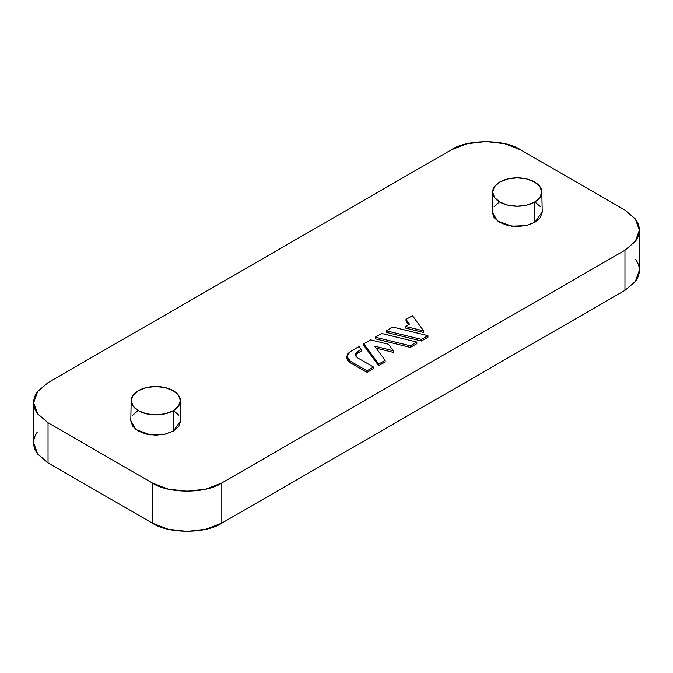 <?xml version="1.0" encoding="UTF-8"?>
<svg xmlns="http://www.w3.org/2000/svg" width="673" height="673" viewBox="0 0 673 673"><rect width="100%" height="100%" fill="white"/><g stroke="black" fill="none" stroke-linecap="round" stroke-linejoin="round"><path stroke-width="1.01" d="M635.606 259.425C638.105 262.907 639.35 266.525 639.35 270.285C639.35 274.046 638.105 277.671 635.606 281.146L624.956 290.349L221.812 523.106L221.812 482.97L624.956 250.221L635.304 241.43L639.35 230.158L635.304 218.885L624.956 210.094L520.692 149.894C505.053 139.075 466.826 139.075 451.188 149.894L48.044 382.651L451.188 149.894L467.129 143.744L485.94 141.582L504.75 143.744L520.692 149.894L624.956 210.094L635.606 219.297C638.105 222.771 639.35 226.397 639.35 230.158C639.35 233.918 638.105 237.535 635.606 241.018L624.956 250.221L221.812 482.97L205.871 489.128L187.06 491.282L168.25 489.128L152.308 482.97L48.044 422.779L37.394 413.575C34.895 410.093 33.65 406.475 33.65 402.715C33.65 398.954 34.895 395.329 37.394 391.854L48.044 382.651L37.696 391.442L33.65 402.715L37.696 413.988L48.044 422.779L152.308 482.97C167.947 493.797 206.174 493.797 221.812 482.97L221.812 523.106L205.871 529.256L187.06 531.418L168.25 529.256L152.308 523.106L48.044 462.906L37.394 453.703C34.895 450.229 33.65 446.603 33.65 442.842C33.65 439.082 34.895 435.465 37.394 431.982M378.672 365.7L385.133 361.973L385.133 360.366L378.672 364.101L363.773 343.827L370.604 339.89L388.489 344.265L393.251 350.751L374.726 346.208L385.133 360.366L374.726 346.208L393.251 350.751L388.489 344.265L370.604 339.89L363.773 343.827L378.672 364.101L385.133 360.366L385.133 361.973L378.672 365.7L378.672 364.101L378.672 365.7L363.773 345.434L378.672 365.7M376.165 348.168L393.251 352.358L393.251 350.751L393.251 352.358L376.165 348.168M421.466 340.992L427.927 337.266L427.927 335.659L421.466 339.394L386.361 330.788L392.822 327.061L427.927 335.659L392.822 327.061L386.361 330.788L421.466 339.394L427.927 335.659L427.927 337.266L421.466 340.992L421.466 339.394L421.466 340.992L386.361 332.395L421.466 340.992M492.215 212.096L494.117 217.623L499.534 222.309L507.652 225.438L517.217 226.532L526.791 225.438L534.9 222.309L540.318 217.623L542.219 212.096M540.318 206.577L534.9 201.892M499.534 201.892L494.117 206.577M130.781 420.768L132.682 426.295L138.1 430.981L146.209 434.11L155.783 435.204L165.348 434.11L173.466 430.981L178.883 426.295L180.785 420.768M178.883 415.249L173.466 410.564M138.1 410.564L132.682 415.249M405.432 328.045L423.645 332.512L423.645 330.906L405.432 326.439L409.453 324.125L406.012 319.439L412.473 315.713L423.645 330.906L405.432 326.439L409.453 324.125L406.012 319.439L412.473 315.713L423.645 330.906L423.645 332.512L405.432 328.045L405.432 326.439L405.432 328.045M406.012 321.046L408.629 324.605L406.012 321.046L406.012 319.439L406.012 321.046M410.362 347.411L416.823 343.676L416.823 342.077L410.362 345.804L375.248 337.198L381.709 333.471L416.823 342.077L381.709 333.471L375.248 337.198L410.362 345.804L416.823 342.077L416.823 343.676L410.362 347.411L410.362 345.804L410.362 347.411L375.248 338.805L410.362 347.411M350.347 362.814L367.012 372.438L373.549 368.661L373.549 367.063L367.012 370.831L350.347 361.208L350.347 362.814L346.889 358.002L347.79 360.61L350.347 362.814L350.347 361.208L346.889 356.396L350.347 351.584L359.121 346.511L361.292 349.464L357.733 351.508L357.733 353.115L361.292 351.07L361.292 349.464L359.121 346.511L350.347 351.584L347.79 353.788L346.889 356.396L347.79 359.003L350.347 361.208L367.012 370.831L373.549 367.063L357.733 357.935L373.549 367.063L373.549 368.661L367.012 372.438L367.012 370.831L367.012 372.438L350.347 362.814M357.708 353.132L357.733 351.508L361.292 349.464L361.292 351.07L357.733 353.115L355.554 355.521M639.35 230.158L639.35 270.285L635.304 281.558L624.956 290.349L624.956 250.221L624.956 290.349L221.812 523.106C206.174 533.925 167.947 533.925 152.308 523.106L152.308 482.97L152.308 523.106L48.044 462.906L48.044 422.779L48.044 462.906L37.696 454.115L33.65 442.842L33.65 402.715M492.644 191.855L492.215 211.919L497.364 220.87L511.707 226.178L526.025 225.606L534.9 222.309L534.598 202.068A24.573 14.192 180 0 1 499.846 202.068A24.573 14.192 180 0 1 492.829 193.782A24.573 14.192 180 0 1 513.92 177.975A24.573 14.192 180 0 1 541.529 189.971A24.573 14.192 180 0 1 534.598 202.068L534.9 222.309L542.219 211.919L541.79 191.855M499.846 202.068L494.512 197.467L492.644 192.032L494.512 186.606L499.846 182.004L507.812 178.925L517.217 177.849L526.623 178.925L534.598 182.004L539.923 186.606L541.79 192.032L539.923 197.467L534.598 202.068L526.623 205.139L517.217 206.224L507.812 205.139L499.846 202.068M131.21 400.528L130.781 420.591L135.929 429.551L150.272 434.851L164.582 434.287L173.466 430.981L173.154 410.74A24.573 14.192 180 0 1 138.402 410.74A24.573 14.192 180 0 1 131.395 402.454A24.573 14.192 180 0 1 152.477 386.647A24.573 14.192 180 0 1 180.095 398.643A24.573 14.192 180 0 1 173.154 410.74L173.466 430.981L180.785 420.591L180.356 400.528M138.402 410.74L133.077 406.139L131.21 400.704L133.077 395.278L138.402 390.677L146.377 387.598L155.783 386.521L165.188 387.598L173.154 390.677L178.488 395.278L180.356 400.704L178.488 406.139L173.154 410.74L165.188 413.811L155.783 414.896L146.377 413.811L138.402 410.74M386.361 332.395L386.361 330.788L386.361 332.395M375.248 338.805L375.248 337.198L375.248 338.805M363.773 345.434L363.773 343.827L363.773 345.434M357.733 357.935L355.437 354.721L357.733 351.508L356.034 352.989L355.437 354.721L356.034 356.463L357.733 357.935M346.889 356.396L346.889 358.002"/></g></svg>
